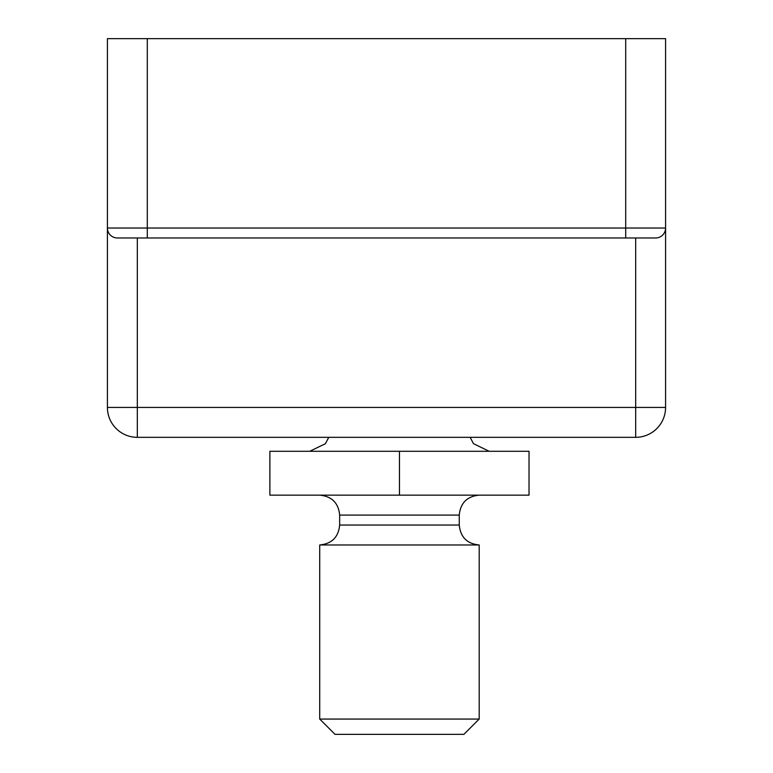 <?xml version="1.0" encoding="UTF-8"?>
<svg xmlns="http://www.w3.org/2000/svg" width="773" height="773" viewBox="0 0 773 773"><rect width="100%" height="100%" fill="white"/><g stroke="black" fill="none" stroke-linecap="round" stroke-linejoin="round"><path stroke-width="1.16" d="M399.457 495.145L269.883 495.145L269.883 451.287L529.032 451.287L529.032 495.145L399.457 495.145L399.457 451.287M319.722 719.064L335.009 734.35L463.906 734.35L479.192 719.064L479.192 544.975L319.722 544.975L319.722 719.064L479.192 719.064M625.705 38.65L665.582 38.65L665.582 228.025L147.295 228.025L147.295 38.65L107.418 38.65L107.418 228.025A9.972 9.972 0 0 0 117.39 237.987L147.295 237.987L117.39 237.987A9.972 9.972 0 0 1 107.418 228.025L147.295 228.025L147.295 237.987L625.705 237.987L625.705 38.65L147.295 38.65M107.418 228.025L107.418 407.429A29.905 29.905 0 0 0 137.323 437.334L635.677 437.334A29.905 29.905 0 0 0 665.582 407.429L665.582 228.025A9.972 9.972 0 0 1 655.61 237.987L625.705 237.987M319.722 544.975C331.83 543.796 338.477 537.148 339.656 525.041L459.259 525.041C460.437 537.148 467.085 543.796 479.192 544.975M339.656 525.041L339.656 515.079L459.259 515.079C460.437 502.972 467.085 496.324 479.192 495.145M137.323 237.987L137.323 437.334A29.905 29.905 0 0 1 107.418 407.429L635.677 407.429L635.677 437.334A29.905 29.905 0 0 0 665.582 407.429L635.677 407.429L635.677 237.987M655.61 237.987A9.972 9.972 0 0 0 665.582 228.025M470.148 437.334L473.511 443.692L489.164 451.287M328.767 437.334L325.404 443.692L309.751 451.287M459.259 525.041L459.259 515.079M339.656 515.079C338.477 502.972 331.83 496.324 319.722 495.145"/></g></svg>
